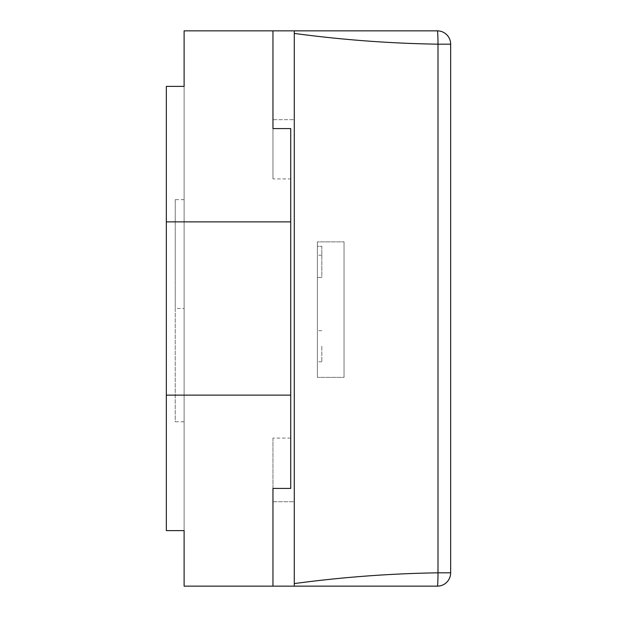<?xml version="1.0" encoding="UTF-8"?>
<svg xmlns="http://www.w3.org/2000/svg" width="617" height="617" viewBox="0 0 617 617"><rect width="100%" height="100%" fill="white"/><g stroke="black" fill="none" stroke-linecap="round" stroke-linejoin="round"><path stroke-width="0.46" stroke-dasharray="3.08 2.31" d="M290.73 178.915L290.73 438.085L272.961 438.085L272.961 586.15L272.961 488.417L290.73 488.417L290.73 128.583L290.73 178.915L272.961 178.915L272.961 30.85L272.961 128.583L290.73 128.583L272.961 128.583M272.961 438.085L272.961 501.744L294.286 501.744L294.286 586.15L437.33 586.15A13.327 13.327 0 0 0 450.657 572.823L450.657 44.177L437.993 44.177C390.091 43.445 342.188 39.858 294.286 33.418L294.286 586.15L294.286 33.418M290.73 395.127L166.343 395.127L166.343 530.62L184.113 530.62L184.113 30.85L272.961 30.85L272.961 119.698L294.286 119.698L294.286 501.744L272.961 501.744L272.961 586.15L184.113 586.15L184.113 86.38L166.343 86.38L166.343 221.873L290.73 221.873M294.286 583.582C342.188 577.142 390.091 573.555 437.993 572.823L437.993 44.177A13.327 0.663 -90 0 0 437.33 30.85A13.327 13.327 0 0 1 450.657 44.177A13.327 13.327 0 0 0 437.33 30.85L294.286 30.85L294.286 119.698L272.961 119.698L272.961 178.915M290.73 438.085L290.73 488.417L272.961 488.417M184.113 308.5L184.113 421.781L175.228 421.781L175.228 308.5L184.113 308.5L184.113 199.661L184.113 421.781M184.113 199.661L175.228 199.661L175.228 308.5M175.228 199.661L175.228 421.781M184.113 86.38L166.343 86.38L166.343 530.62L166.343 86.38L184.113 86.38M184.113 530.62L166.343 530.62L184.113 530.62M166.343 221.873L166.343 395.127M272.961 586.15L294.286 586.15M272.961 30.85L294.286 30.85M290.73 128.583L290.73 488.417M321.827 346.26L321.827 361.809L321.827 346.26M317.385 346.26L317.385 361.809L317.385 346.26M317.385 241.864L317.385 377.357L317.385 241.864L344.039 241.864L317.385 241.864M317.385 246.306L317.385 277.403L317.385 246.306L321.827 246.306L321.827 277.403L317.385 277.403L321.827 277.403L321.827 246.306L317.385 246.306M344.039 377.357L344.039 241.864L344.039 377.357L317.385 377.357L344.039 377.357M450.657 572.823L437.993 572.823A13.327 0.663 -90 0 1 437.33 586.15M321.827 255.191L317.385 255.191M321.827 330.712L317.385 330.712M321.827 361.809L317.385 361.809"/><path stroke-width="0.93" d="M184.113 586.15L184.113 530.62L166.343 530.62L166.343 395.127L290.73 395.127L290.73 488.417L272.961 488.417L272.961 586.15L184.113 586.15M272.961 30.85L272.961 128.583L290.73 128.583L290.73 221.873L166.343 221.873L166.343 86.38L184.113 86.38L184.113 30.85L437.33 30.85A13.327 13.327 0 0 1 450.657 44.177L450.657 572.823L437.993 572.823C390.091 573.555 342.188 577.142 294.286 583.582M294.286 33.418C342.188 39.858 390.091 43.445 437.993 44.177L437.993 572.823A13.327 0.663 -90 0 1 437.33 586.15A13.327 13.327 0 0 0 450.657 572.823A13.327 13.327 0 0 1 437.33 586.15L294.286 586.15L294.286 30.85M272.961 586.15L294.286 586.15M166.343 395.127L166.343 221.873M290.73 221.873L290.73 395.127M450.657 44.177L437.993 44.177A13.327 0.663 -90 0 0 437.33 30.85"/></g></svg>
